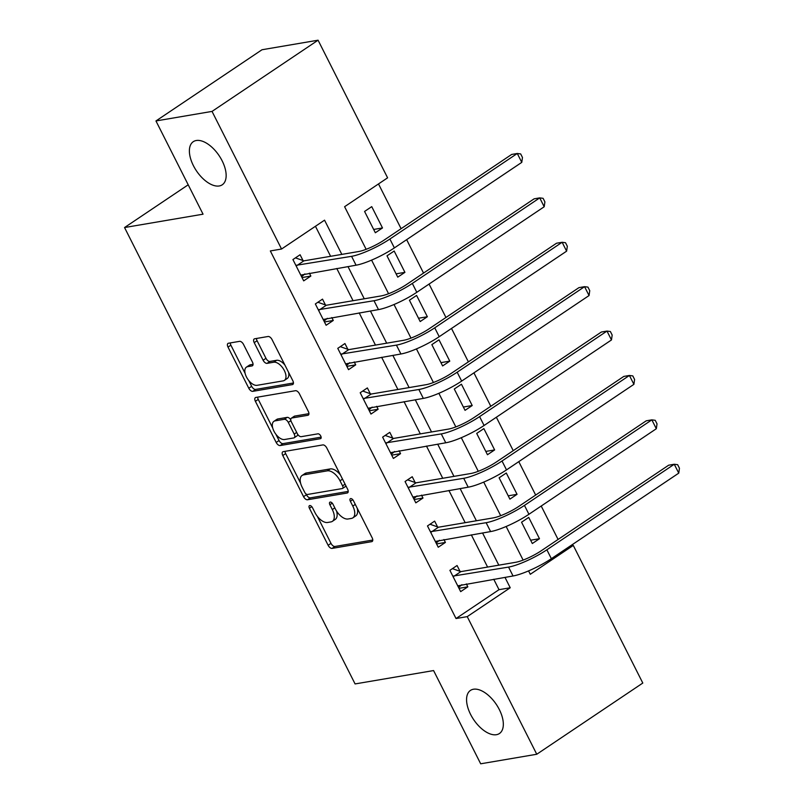 <?xml version="1.0" encoding="UTF-8"?>
<svg xmlns="http://www.w3.org/2000/svg" width="804" height="804" viewBox="0 0 804 804"><rect width="100%" height="100%" fill="white"/><g stroke="black" fill="none" stroke-linecap="round" stroke-linejoin="round"><path stroke-width="1.21" d="M309.731 505.545A2.784 1.467 -123.9 0 0 309.409 505.676A2.784 1.467 -123.9 0 0 309.419 508.249L328.132 545.293A3.98 2.09 -123.9 0 0 332.092 548.398L371.719 541.655A3.98 2.09 -123.9 0 0 372.182 541.474A3.98 2.09 -123.9 0 0 372.162 537.796L353.448 500.751A2.784 1.467 -123.9 0 0 350.675 498.58A2.784 1.467 -123.9 0 0 350.353 498.701A2.784 1.467 -123.9 0 0 350.373 501.284L352.795 506.078A12.743 6.693 -123.9 0 1 352.856 517.856A12.743 6.693 -123.9 0 1 351.378 518.429L348.082 518.992A12.743 6.693 -123.9 0 1 335.399 509.032L332.977 504.239A2.784 1.467 -123.9 0 0 330.203 502.068A2.784 1.467 -123.9 0 0 329.881 502.188A2.784 1.467 -123.9 0 0 329.891 504.761L332.313 509.555A12.743 6.693 -123.9 0 1 332.374 521.344A12.743 6.693 -123.9 0 1 330.906 521.917L327.6 522.479A12.743 6.693 -123.9 0 1 314.927 512.52L312.505 507.726A2.784 1.467 -123.9 0 0 309.731 505.545M219.251 185.965A25.969 13.648 -123.9 0 0 222.246 184.799A25.969 13.648 -123.9 0 0 220.698 158.177A25.969 13.648 -123.9 0 0 196.287 140.509A25.969 13.648 -123.9 0 0 193.292 141.675A25.969 13.648 -123.9 0 0 194.839 168.297A25.969 13.648 -123.9 0 0 219.251 185.965M496.43 734.695A25.969 13.648 -123.9 0 0 499.425 733.529A25.969 13.648 -123.9 0 0 497.877 706.907A25.969 13.648 -123.9 0 0 473.466 689.239A25.969 13.648 -123.9 0 0 470.471 690.405A25.969 13.648 -123.9 0 0 472.018 717.027A25.969 13.648 -123.9 0 0 496.43 734.695M243.542 344.464A3.98 2.09 -123.9 0 0 239.572 341.348L228.457 343.238A3.98 2.09 -123.9 0 0 227.994 343.419A3.98 2.09 -123.9 0 0 228.014 347.107L248.798 388.242A3.98 2.09 -123.9 0 0 252.757 391.347L292.385 384.603A3.98 2.09 -123.9 0 0 292.847 384.423A3.98 2.09 -123.9 0 0 292.827 380.744L272.053 339.61A3.98 2.09 -123.9 0 0 268.084 336.494L254.657 338.786A3.98 2.09 -123.9 0 0 254.195 338.966A3.98 2.09 -123.9 0 0 254.215 342.645L263.109 360.252A3.98 2.09 -123.9 0 0 267.069 363.358L273.732 362.222A10.653 5.598 -123.9 0 1 283.752 369.478A10.653 5.598 -123.9 0 1 284.385 380.392A10.653 5.598 -123.9 0 1 283.159 380.875L257.069 385.317A10.653 5.598 -123.9 0 1 247.049 378.071A10.653 5.598 -123.9 0 1 246.416 367.147A10.653 5.598 -123.9 0 1 247.642 366.664L251.994 365.931A3.98 2.09 -123.9 0 0 252.456 365.75A3.98 2.09 -123.9 0 0 252.436 362.061L243.542 344.464M570.358 545.916L573.282 545.424L642.798 683.048L536.76 754.252L480.681 763.8L433.587 670.566L355.087 683.933L124.55 227.542L203.05 214.186L155.956 120.952L212.035 111.404L318.072 40.2L387.598 177.825L344.604 206.698L366.142 249.32M536.76 754.252L467.235 616.628L510.228 587.764L504.972 577.352M341.831 254.396L324.545 220.165L281.551 249.029L270.335 250.938L456.029 618.537L467.235 616.628M281.551 249.029L212.035 111.404M283.229 451.657A3.98 2.09 -123.9 0 0 282.767 451.838A3.98 2.09 -123.9 0 0 282.787 455.526L303.56 496.661A3.98 2.09 -123.9 0 0 307.53 499.766L347.157 493.023A3.98 2.09 -123.9 0 0 347.619 492.842A3.98 2.09 -123.9 0 0 347.599 489.164L326.816 448.029A3.98 2.09 -123.9 0 0 322.856 444.913L283.229 451.657M276.184 442.451L255.401 401.317A3.98 2.09 -123.9 0 1 255.381 397.628A3.98 2.09 -123.9 0 1 255.843 397.447L295.47 390.704A3.98 2.09 -123.9 0 1 299.43 393.819L308.324 411.427A3.98 2.09 -123.9 0 1 308.344 415.105A3.98 2.09 -123.9 0 1 307.882 415.286L291.812 418.02A3.98 2.09 -123.9 0 0 291.36 418.201A3.98 2.09 -123.9 0 0 291.37 421.879L297.269 433.557A3.98 2.09 -123.9 0 0 301.239 436.672L317.972 433.818A2.784 1.467 -123.9 0 1 320.585 435.718A2.784 1.467 -123.9 0 1 320.756 438.582A2.784 1.467 -123.9 0 1 320.434 438.703L280.144 445.557A3.98 2.09 -123.9 0 1 276.184 442.451L279.048 440.522L275.883 434.26M456.029 618.537L499.013 589.674L493.756 579.262M487.596 567.071L471.325 534.861M465.174 522.67L448.903 490.47M442.743 478.279L426.472 446.069M420.321 433.879L404.05 401.678M397.9 389.488L381.629 357.277M375.468 345.097L359.197 312.887M353.046 300.696L336.775 268.486M330.615 256.305L315.449 226.276M459.999 571.312L457.064 565.514L449.898 570.327L460.672 591.633L467.838 586.83L466.36 583.915M437.567 526.911L434.642 521.123L427.477 525.937L438.24 547.243L445.406 542.429L443.939 539.524M415.145 482.521L412.221 476.722L405.055 481.536L415.819 502.852L422.984 498.038L421.507 495.123M392.714 438.12L389.789 432.331L382.624 437.145L393.387 458.451L400.553 453.637L399.085 450.732M370.292 393.729L367.368 387.93L360.202 392.744L370.966 414.06L378.131 409.246L376.664 406.332M347.861 349.328L344.936 343.539L337.77 348.353L348.534 369.659L355.7 364.845L354.232 361.941M325.439 304.937L322.515 299.138L315.349 303.952L326.112 325.268L333.278 320.454L331.811 317.55M303.018 260.536L300.083 254.747L292.917 259.561L303.691 280.867L310.846 276.053L309.379 273.149M558.087 539.454L541.213 506.038M535.665 495.063L518.781 461.647M513.233 450.662L496.359 417.246M490.812 406.271L473.928 372.855M468.38 361.87L451.506 328.454M445.959 317.479L429.075 284.063M423.537 273.079L406.653 239.662M401.106 228.688L378.503 183.935M539.484 538.71L528.72 517.404L521.555 522.218L532.318 543.524L539.484 538.71L530.65 540.218M517.052 494.319L506.289 473.013L499.123 477.817L509.897 499.133L517.052 494.319L508.218 495.827M494.631 449.928L483.867 428.612L476.702 433.426L487.465 454.732L494.631 449.928L485.797 451.426M472.209 405.528L461.446 384.222L454.28 389.025L465.044 410.341L472.209 405.528L463.365 407.035M449.778 361.137L439.014 339.821L431.848 344.635L442.612 365.941L449.778 361.137L440.944 362.634M427.356 316.736L416.593 295.43L409.427 300.234L420.19 321.55L427.356 316.736L418.522 318.243M404.925 272.345L394.161 251.029L386.995 255.843L397.759 277.149L404.925 272.345L396.091 273.842M382.503 227.944L371.739 206.638L364.574 211.442L375.337 232.758L382.503 227.944L373.669 229.452M188.206 184.799L124.55 227.542M155.956 120.952L262.003 49.747L318.072 40.2M528.57 570.89L530.288 574.287L573.282 545.424M371.589 260.124L388.563 293.711M394.02 304.515L410.985 338.112M416.442 348.916L433.416 382.503M438.873 393.307L455.838 426.904M461.295 437.698L478.269 471.295M483.727 482.098L500.691 515.696M506.148 526.489L523.123 560.086M498.812 565.162L482.541 532.951M476.39 520.771L460.119 488.561M453.958 476.37L437.688 444.16M431.537 431.979L415.266 399.769M409.105 387.578L392.844 355.368M386.684 343.187L370.413 310.977M364.262 298.786L347.991 266.576M499.013 589.674L510.228 587.764M467.838 586.83L458.994 588.327M445.406 542.429L436.572 543.936M422.984 498.038L414.14 499.535M400.553 453.637L391.719 455.144M378.131 409.246L369.297 410.743M355.7 364.845L346.866 366.353M333.278 320.454L324.444 321.962M310.846 276.053L302.013 277.561M332.374 521.344L335.238 519.414A12.743 6.693 -123.9 0 0 336.554 511.073M352.856 517.856L355.72 515.927A12.743 6.693 -123.9 0 0 357.187 508.158M317.359 516.379L330.997 543.363A3.98 2.09 -123.9 0 0 334.956 546.479L372.785 540.037M306.033 493.947L306.435 494.731A3.98 2.09 -123.9 0 0 310.394 497.847L348.212 491.405M285.038 451.356A3.98 2.09 -123.9 0 0 285.651 453.597L300.626 483.234M304.706 492.299A2.784 1.467 -123.9 0 0 307.48 494.48L342.273 488.561A2.784 1.467 -123.9 0 0 342.594 488.43A2.784 1.467 -123.9 0 0 342.574 485.857L340.022 480.802A12.743 6.693 -123.9 0 0 327.349 470.842L303.57 474.893A12.743 6.693 -123.9 0 0 302.093 475.465A12.743 6.693 -123.9 0 0 302.153 487.244L304.706 492.299M345.137 486.631A2.784 1.467 -123.9 0 0 345.459 486.51A2.784 1.467 -123.9 0 0 345.861 485.737M340.454 475.023A12.743 6.693 -123.9 0 0 330.213 468.923L327.349 470.842M302.093 475.465L304.967 473.536A12.743 6.693 -123.9 0 1 306.435 472.963L330.213 468.923M272.717 427.999L258.265 399.387L255.401 401.317M257.652 397.146A3.98 2.09 -123.9 0 0 258.265 399.387M308.947 413.668L294.676 416.09A3.98 2.09 -123.9 0 0 294.224 416.271L291.36 418.201M321.138 437.145L283.008 443.637L280.144 445.557M275.139 420.854A10.653 5.598 -123.9 0 0 273.913 421.336A10.653 5.598 -123.9 0 0 274.546 432.261A10.653 5.598 -123.9 0 0 284.556 439.507L293.751 437.949A3.98 2.09 -123.9 0 0 294.214 437.768A3.98 2.09 -123.9 0 0 294.194 434.08L288.294 422.401A3.98 2.09 -123.9 0 0 284.325 419.296L275.139 420.854L278.003 418.934A10.653 5.598 -123.9 0 0 276.777 419.417L273.913 421.336M294.214 437.768L297.078 435.838A3.98 2.09 -123.9 0 0 297.671 434.25M290.757 419.788A3.98 2.09 -123.9 0 0 287.199 417.366L284.325 419.296M278.003 418.934L287.199 417.366M279.048 440.522A3.98 2.09 -123.9 0 0 283.008 443.637M246.416 367.147L249.28 365.227A10.653 5.598 -123.9 0 1 250.506 364.745L253.049 364.312M284.385 380.392L287.249 378.473A10.653 5.598 -123.9 0 0 288.556 372.282M284.938 365.116A10.653 5.598 -123.9 0 0 276.596 360.303L273.732 362.222M256.466 338.474A3.98 2.09 -123.9 0 0 257.079 340.715L265.973 358.323A3.98 2.09 -123.9 0 0 269.943 361.438L276.596 360.303M248.727 380.503L251.662 386.312A3.98 2.09 -123.9 0 0 255.622 389.427L293.45 382.985M230.266 342.936A3.98 2.09 -123.9 0 0 230.889 345.177L245.109 373.337M461.858 584.689L458.581 587.513M457.737 585.845L513.042 575.976L508.56 567.091L452.833 576.126M452.431 568.629L460.863 571.624L515.726 562.287A20.291 3.97 -26.8 0 0 541.263 550.75L668.657 465.204L674.265 464.25L546.871 549.795A30.431 5.96 153.2 0 1 508.56 567.091M678.757 473.134L674.265 464.25L677.661 464.702L679.45 468.25L678.757 473.134L551.363 558.679A30.431 5.96 153.2 0 1 513.042 575.976M460.863 571.624L453.697 576.428M439.426 540.288L436.16 543.112M435.316 541.454L490.611 531.575L486.129 522.7L430.401 531.725M430.009 524.228L438.441 527.223L493.294 517.887A20.291 3.97 -26.8 0 0 518.841 506.359L646.235 420.814L651.843 419.859L524.449 505.404A30.431 5.96 153.2 0 1 486.129 522.7M656.325 428.733L651.843 419.859L655.23 420.311L657.029 423.859L656.325 428.733L528.931 514.279A30.431 5.96 153.2 0 1 490.611 531.575M438.441 527.223L431.276 532.037M417.005 495.897L413.728 498.721M412.884 497.053L468.189 487.184L463.707 478.3L407.98 487.335M407.588 479.837L416.02 482.832L470.873 473.496A20.291 3.97 -26.8 0 0 496.41 461.958L623.814 376.413L629.411 375.468L502.018 461.004A30.431 5.96 153.2 0 1 463.707 478.3M633.904 384.342L629.411 375.468L632.808 375.91L634.597 379.468L633.904 384.342L506.51 469.888A30.431 5.96 153.2 0 1 468.189 487.184M416.02 482.832L408.854 487.636M394.573 451.496L391.307 454.32M390.463 452.662L445.768 442.783L441.275 433.909L385.548 442.934M385.156 435.436L393.588 438.431L448.441 429.095A20.291 3.97 -26.8 0 0 473.988 417.567L601.382 332.022L606.99 331.067L479.596 416.613A30.431 5.96 153.2 0 1 441.275 433.909M611.472 339.951L606.99 331.067L610.377 331.519L612.176 335.067L611.472 339.951L484.078 425.487A30.431 5.96 153.2 0 1 445.768 442.783M393.588 438.431L386.422 443.245M372.151 407.105L368.875 409.929M368.041 408.261L423.336 398.392L418.854 389.508L363.127 398.543M362.735 391.046L371.167 394.04L426.019 384.704A20.291 3.97 -26.8 0 0 451.567 373.167L578.96 287.631L584.568 286.676L457.174 372.212A30.431 5.96 153.2 0 1 418.854 389.508M589.051 295.55L584.568 286.676L587.955 287.118L589.744 290.676L589.051 295.55L461.657 381.096A30.431 5.96 153.2 0 1 423.336 398.392M371.167 394.04L364.001 398.844M349.72 362.704L346.454 365.529M345.609 363.87L400.915 353.991L396.422 345.117L340.705 354.142M340.303 346.655L348.735 349.639L403.588 340.303A20.291 3.97 -26.8 0 0 429.135 328.776L556.529 243.23L562.137 242.275L434.743 327.821A30.431 5.96 153.2 0 1 396.422 345.117M566.619 251.16L562.137 242.275L565.524 242.728L567.322 246.275L566.619 251.16L439.225 336.695A30.431 5.96 153.2 0 1 400.915 353.991M348.735 349.639L341.569 354.453M327.298 318.314L324.032 321.138M323.188 319.469L378.483 309.6L374.001 300.716L318.273 309.751M317.881 302.254L326.313 305.249L381.166 295.912A20.291 3.97 -26.8 0 0 406.713 284.375L534.107 198.839L539.715 197.884L412.321 283.42A30.431 5.96 153.2 0 1 374.001 300.716M544.197 206.759L539.715 197.884L543.102 198.327L544.901 201.884L544.197 206.759L416.804 292.304A30.431 5.96 153.2 0 1 378.483 309.6M326.313 305.249L319.148 310.053M304.877 273.913L301.601 276.747M300.756 275.079L356.061 265.199L351.579 256.325L295.852 265.35M295.45 257.863L303.882 260.848L358.745 251.511A20.291 3.97 -26.8 0 0 384.282 239.984L511.676 154.438L517.284 153.484L389.89 239.029A30.431 5.96 153.2 0 1 351.579 256.325M521.776 162.368L517.284 153.484L520.68 153.936L522.469 157.483L521.776 162.368L394.382 247.903A30.431 5.96 153.2 0 1 356.061 265.199M303.882 260.848L296.716 265.662M311.791 506.661L309.419 508.249M352.735 499.696L350.373 501.284M332.263 503.173L329.891 504.761M334.816 507.877L332.313 509.555M355.288 504.399L352.795 506.078M372.523 541.122L371.719 541.655M334.956 546.479L332.092 548.398M330.997 543.363L328.132 545.293M347.961 492.49L347.157 493.023M310.394 497.847L307.53 499.766M306.435 494.731L303.56 496.661M285.651 453.597L282.787 455.526M345.077 484.179L342.574 485.857M342.524 479.124L340.022 480.802M306.435 472.963L303.57 474.893M308.686 414.743L307.882 415.286M294.676 416.09L291.812 418.02M320.997 438.331L320.434 438.703M296.686 432.401L294.194 434.08M290.897 420.653L288.294 422.401M252.788 365.388L251.994 365.931M250.506 364.745L247.642 366.664M269.943 361.438L267.069 363.358M265.973 358.323L263.109 360.252M257.079 340.715L254.215 342.645M293.189 384.071L292.385 384.603M255.622 389.427L252.757 391.347M251.662 386.312L248.798 388.242M230.889 345.177L228.014 347.107M551.363 558.679L546.871 549.795M528.931 514.279L524.449 505.404M506.51 469.888L502.018 461.004M484.078 425.487L479.596 416.613M461.657 381.096L457.174 372.212M439.225 336.695L434.743 327.821M416.804 292.304L412.321 283.42M394.382 247.903L389.89 239.029M345.459 486.51L342.594 488.43"/></g></svg>
